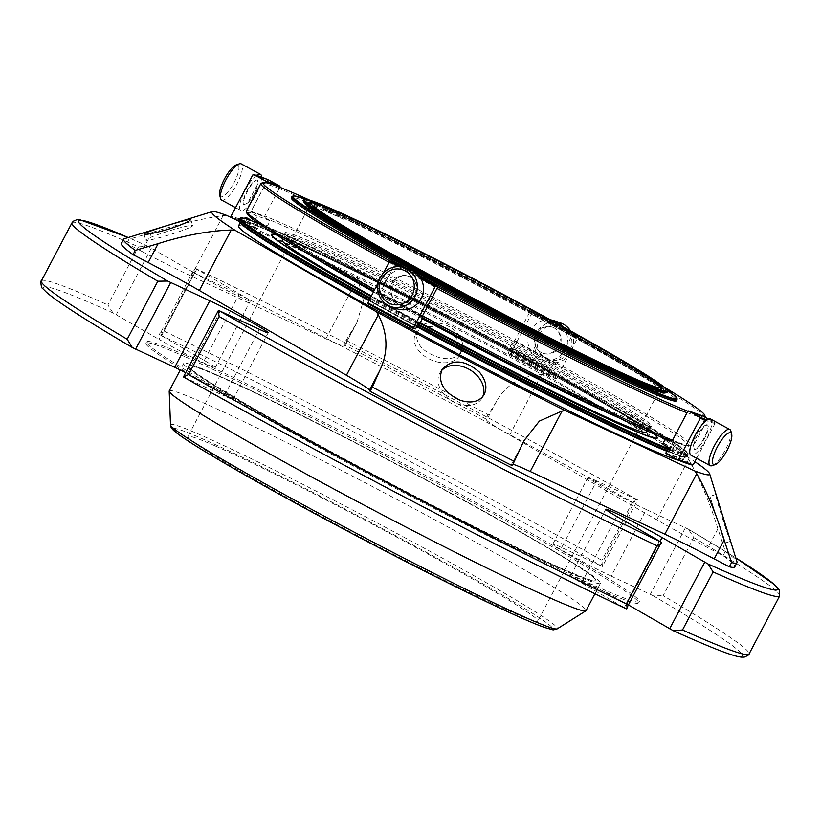 <?xml version="1.0" encoding="UTF-8"?>
<svg xmlns="http://www.w3.org/2000/svg" width="821" height="821" viewBox="0 0 821 821"><rect width="100%" height="100%" fill="white"/><g stroke="black" fill="none" stroke-linecap="round" stroke-linejoin="round"><path stroke-width="0.62" stroke-dasharray="4.11 3.08" d="M215.625 446.111A197.83 8.538 -152.2 0 1 414.102 546.499A197.83 8.538 -152.2 0 1 537.858 621.045A197.83 8.538 -152.2 0 1 358.88 536.339A197.83 8.538 -152.2 0 1 187.876 436.515A197.83 8.538 -152.2 0 1 215.625 446.111M667.822 391.648A205.989 8.898 27.8 0 0 584.162 339.391A205.989 8.898 27.8 0 0 303.729 199.688M303.308 200.078A205.989 8.898 -152.2 0 1 400.012 242.298A205.989 8.898 -152.2 0 1 584.08 339.535A205.989 8.898 -152.2 0 1 667.73 392.212M303.637 201.586A205.188 8.857 -152.2 0 1 396.522 241.507A205.188 8.857 -152.2 0 1 583.321 340.079A205.188 8.857 -152.2 0 1 666.303 392.797M219.72 195.224A18.041 5.1 118.5 0 0 220.859 196.742A18.041 5.1 118.5 0 0 235.165 180.476A18.041 5.1 118.5 0 0 236.181 164.929M546.119 358.572A18.041 17.292 -70.5 0 0 571.898 341.813A18.041 17.292 -70.5 0 0 545.565 327.497A18.041 17.292 -70.5 0 0 546.119 358.572M323.382 206.759L391.053 238.839L515.629 303.154L651.043 379.528L667.196 390.016A216.877 9.37 27.8 0 0 509.215 299.737A216.877 9.37 27.8 0 0 323.433 206.789A0.8 0.688 -66.2 0 0 322.458 207.159L321.853 208.308A217.688 9.4 27.8 0 1 540.249 318.774A217.688 9.4 27.8 0 1 676.432 400.802M307.865 200.232L318.138 205.866A0.8 0.749 111.5 0 1 318.415 206.943L317.809 208.093L306.233 201.73L306.838 200.581A0.8 0.749 111.5 0 1 307.865 200.232A216.877 9.37 27.8 0 0 305.402 199.277L307.783 200.191M323.433 206.789L329.539 210.217A40.198 1.734 -152.2 0 1 343.137 216.682L344.256 218.14A203.495 8.785 27.8 0 1 581.853 340.992A203.495 8.785 27.8 0 1 664.487 393.033A203.495 8.785 27.8 0 1 480.377 305.905A203.495 8.785 27.8 0 1 304.468 203.218L304.509 203.023M582.52 339.72A203.495 8.785 -152.2 0 1 665.154 391.761A203.495 8.785 -152.2 0 1 481.044 304.632A203.495 8.785 -152.2 0 1 305.135 201.945A203.495 8.785 -152.2 0 1 400.669 243.652A203.495 8.785 -152.2 0 1 582.52 339.72M318.415 206.943A203.495 8.785 27.8 0 0 304.468 203.218L304.54 203.085M221.578 200.037A20.576 5.819 118.5 0 0 221.814 200.139A20.576 5.819 118.5 0 0 236.735 184.325A20.576 5.819 118.5 0 0 241.23 163.882M256.491 175.407A20.576 5.819 118.5 0 0 243.098 194.464A20.576 5.819 118.5 0 0 240.789 210.474A20.576 5.819 118.5 0 0 241.025 210.576A20.576 5.819 118.5 0 0 253.71 198.651A20.576 5.819 118.5 0 0 261.683 177.203M560.702 322.992A20.576 19.714 -70.5 0 0 535.826 334.363A20.576 19.714 -70.5 0 0 544.261 360.573A20.576 19.714 -70.5 0 0 546.991 361.784A20.576 19.714 -70.5 0 0 569.271 354.816A20.576 19.714 -70.5 0 0 570.554 330.925M550.491 319.872A20.576 19.714 -70.5 0 0 528.909 334.239A20.576 19.714 -70.5 0 0 538.114 358.397A20.576 19.714 -70.5 0 0 540.844 359.619A20.576 19.714 -70.5 0 0 563.883 351.593A20.576 19.714 -70.5 0 0 562.939 326.707M730.906 431.117A20.576 5.819 -61.5 0 1 725.117 450.349A20.576 5.819 -61.5 0 1 712.125 465.661M710.627 419.049A20.576 5.819 -61.5 0 1 706.132 439.502A20.576 5.819 -61.5 0 1 691.21 455.316M396.851 308.706A20.576 19.714 109.5 0 1 394.121 307.495A20.576 19.714 109.5 0 1 385.696 281.285A20.576 19.714 109.5 0 1 410.572 269.914M306.233 201.73A217.688 9.4 27.8 0 0 291.311 197.748M407.349 268.775A217.688 9.4 27.8 0 0 417.745 274.471M344.256 218.14L343.65 219.289A40.198 1.734 27.8 0 0 328.554 212.075L321.853 208.308M328.554 212.075L329.539 210.217M343.65 219.289A203.495 8.785 27.8 0 0 317.809 208.093M566.377 374.643A207.354 8.959 -152.2 0 1 650.591 427.669A207.354 8.959 -152.2 0 1 650.232 427.926A207.354 8.959 -152.2 0 1 462.993 338.888A207.354 8.959 -152.2 0 1 283.738 234.693A207.354 8.959 -152.2 0 1 283.738 234.252A207.354 8.959 -152.2 0 1 381.088 276.749A207.354 8.959 -152.2 0 1 566.377 374.643M310.307 255.187A205.989 8.898 -152.2 0 1 284.302 236.53A205.989 8.898 -152.2 0 1 284.312 236.099A205.989 8.898 -152.2 0 1 381.016 278.319A205.989 8.898 -152.2 0 1 565.094 375.556A205.989 8.898 -152.2 0 1 648.744 428.244A205.989 8.898 -152.2 0 1 648.395 428.49A205.989 8.898 -152.2 0 1 618.305 417.571M422.353 318.692A205.989 8.898 -152.2 0 1 373.35 291.804M257.106 180.086C252.714 178.988 240.101 202.89 244.124 204.706L247.665 202.89L257.856 183.863L257.106 180.086A13.926 3.941 118.5 0 0 246.854 191.067A13.926 3.941 118.5 0 0 244.124 204.706A13.926 3.941 118.5 0 0 254.366 193.725A13.926 3.941 118.5 0 0 257.106 180.086M554.196 327.907C539.715 320.477 527.061 344.368 541.213 352.527C555.478 359.875 568.122 335.994 554.196 327.907A13.926 13.352 -70.5 0 0 535.959 333.839A13.926 13.352 -70.5 0 0 541.213 352.527A13.926 13.352 -70.5 0 0 559.44 346.595A13.926 13.352 -70.5 0 0 554.196 327.907M707.292 424.816C711.325 426.581 698.733 450.493 694.309 449.436L693.55 445.67L703.751 426.643L707.292 424.816A13.926 3.941 -61.5 0 1 704.551 438.455A13.926 3.941 -61.5 0 1 694.309 449.436A13.926 3.941 -61.5 0 1 697.039 435.807A13.926 3.941 -61.5 0 1 707.292 424.816M397.22 301.615C383.304 293.61 395.866 269.678 410.202 277.005A13.926 13.352 109.5 0 1 415.447 295.693A13.926 13.352 109.5 0 1 397.22 301.615C411.721 309.024 424.344 285.144 410.202 277.005A13.926 13.352 109.5 0 0 391.976 282.927A13.926 13.352 109.5 0 0 397.22 301.615M663.963 386.948A249.646 10.776 27.8 0 0 494.416 292.656A249.646 10.776 27.8 0 0 309.794 200.211M389.913 260.883A249.646 10.776 27.8 0 0 437.788 286.95M687.711 411.188A249.646 10.776 27.8 0 0 702.797 416.042M567.126 373.216A207.354 8.959 -152.2 0 1 651.34 426.253A207.354 8.959 -152.2 0 1 463.742 337.462A207.354 8.959 -152.2 0 1 284.487 232.836A207.354 8.959 -152.2 0 1 381.837 275.333A207.354 8.959 -152.2 0 1 567.126 373.216M388.928 262.258A251.257 10.847 27.8 0 0 394.501 265.327L380.041 292.748A251.257 10.847 -152.2 0 1 374.468 289.69M246.413 210.935A251.257 10.847 -152.2 0 1 251.195 211.192L265.655 183.76A251.257 10.847 27.8 0 0 261.294 183.206M245.212 217.349A223.959 9.667 -152.2 0 1 258.974 222.214L257.332 225.344L258.923 226.709A221.721 9.575 -152.2 0 0 245.315 221.896L258.923 226.709M244.668 218.386L243.57 220.48A223.959 9.667 -152.2 0 1 257.332 225.344M258.584 223.333A214.671 9.267 27.8 0 1 266.415 226.319L267.43 225.96L266.415 226.319L258.974 222.214M254.756 220.623L257.106 216.18A213.871 9.236 -152.2 0 1 270.15 220.798L267.43 225.96A213.871 9.236 27.8 0 0 256.686 221.998M247.07 213.634A249.646 10.776 -152.2 0 1 251.842 213.357L251.513 212.249A250.477 10.817 -152.2 0 1 265.039 217.031L265.316 218.129A249.646 10.776 -152.2 0 1 513.761 341.741A249.646 10.776 -152.2 0 1 513.802 341.762L514.326 341.064A250.477 10.817 -152.2 0 1 556.628 364.062L555.93 364.668A249.646 10.776 -152.2 0 1 688.326 446.275A249.646 10.776 -152.2 0 1 683.985 445.721L685.083 445.382A250.477 10.817 -152.2 0 1 672.081 440.805M251.513 212.249L250.98 211.962A221.342 9.554 -152.2 0 1 264.557 216.765L265.039 217.031M250.98 211.962L251.257 211.418L264.834 216.221L264.557 216.765M280.053 187.373L279.243 188.563A251.257 10.847 27.8 0 1 529.268 312.975L514.808 340.397A251.257 10.847 -152.2 0 0 264.783 215.995L264.834 216.221M279.243 188.563L264.783 215.995M509.143 351.203L511.339 347.786A223.959 9.667 -152.2 0 1 554.36 371.164L552.707 374.294L551.671 374.325A221.721 9.575 -152.2 0 0 509.143 351.203L551.671 374.325M509.697 350.906A223.959 9.667 -152.2 0 1 552.707 374.294M511.339 347.786L550.84 369.727M555.93 364.668L553.652 363.734A213.871 9.236 -152.2 0 0 512.858 341.557L509.882 347.457A214.671 9.267 27.8 0 1 550.86 369.737L550.932 368.896L550.86 369.737L554.36 371.164M553.652 363.734L550.932 368.896A213.871 9.236 27.8 0 0 510.128 346.719M514.326 341.064L514.418 341.084A221.342 9.554 -152.2 0 1 556.854 364.155L556.628 364.062M514.418 341.084L514.705 340.541L557.141 363.621L556.854 364.155M705.393 417.355A251.257 10.847 27.8 0 0 571.744 336.066L557.285 363.487A251.257 10.847 -152.2 0 1 690.913 445.3A251.257 10.847 -152.2 0 1 690.492 445.608A251.257 10.847 -152.2 0 1 686.13 445.054L700.59 417.622A251.257 10.847 27.8 0 0 705.383 417.879A251.257 10.847 27.8 0 0 705.413 417.448M680.619 455.953A221.721 9.575 -152.2 0 1 667.011 451.14L681.841 456.609L682.764 456.62L684.406 453.49A223.959 9.667 -152.2 0 1 670.654 448.625M682.764 456.62A223.959 9.667 -152.2 0 1 669.002 451.755M684.406 453.49L676.319 449.159L676.001 448.071L678.721 442.909A213.871 9.236 -152.2 0 1 665.677 438.291L665.369 438.866M685.083 445.382L685.617 445.659A221.342 9.554 -152.2 0 1 672.04 440.867M672.327 440.323L685.904 445.126L685.617 445.659M416.729 326.83L374.263 303.524A221.721 9.575 -152.2 0 0 416.791 326.645L416.729 326.83M367.551 303.513L373.298 305.535L394.429 316.526L415.775 328.626M382.781 273.916L378.532 281.983M437.767 286.981A221.342 9.554 -152.2 0 1 395.322 263.91L395.394 263.079M395.322 263.91L394.644 265.204L437.08 288.274M686.951 412.594L700.59 417.622M572.442 334.599L573.12 334.014L578.487 336.21L532.747 311.333A236.376 10.211 -152.2 0 1 578.487 336.21L556.689 378.255L556.012 378.84L550.645 376.644L529.884 364.411L508.025 353.471L510.262 353.964L510.765 353.287L532.49 312.072L532.737 311.333L530.499 310.841L529.997 311.528A221.342 9.554 -152.2 0 1 572.442 334.599L571.744 336.066M571.765 335.881L529.268 312.975M279.458 188.491L265.655 183.76M422.466 316.003L380.02 292.933L379.897 294.421A249.646 10.776 -152.2 0 1 373.75 291.034M422.179 316.547A221.342 9.554 -152.2 0 1 379.733 293.466M422.189 316.516A250.477 10.817 -152.2 0 1 379.969 293.569M379.897 294.421L382.175 295.355A213.871 9.236 -152.2 0 0 422.969 317.532L422.025 317.327M257.106 216.18L251.842 213.357M265.316 218.129L270.15 220.798M512.858 341.557L513.802 341.762M678.721 442.909L683.985 445.721M670.511 440.959L665.677 438.291M382.175 295.355L379.446 300.517A213.871 9.236 27.8 0 0 420.249 322.704A205.989 8.898 -152.2 0 1 371.225 295.827M418.289 323.064A223.959 9.667 -152.2 0 1 375.269 299.675L378.768 301.112L379.446 300.517M375.269 299.675L373.617 302.805L374.263 303.524M373.771 302.867A253.289 10.94 -152.2 0 0 416.647 326.173A223.959 9.667 -152.2 0 1 373.617 302.805M702.283 415.775L700.529 417.396M708.502 419.1L714.67 422.415A236.376 10.211 -152.2 0 1 706.984 419.931M696.649 458.292L714.999 423.503L714.67 422.415M665.81 453.028L679.398 457.831L692.195 465.045M552.194 374.54A252.858 10.919 -152.2 0 1 686.212 457.164A252.858 10.919 -152.2 0 1 681.841 456.609L682.405 456.425A253.289 10.94 -152.2 0 1 669.023 451.714M668.14 451.766L667.011 451.14M680.342 456.035L679.398 457.831M529.997 311.528L529.319 312.811M578.487 336.21L578.415 337.041A237.187 10.242 -152.2 0 0 532.49 312.072M509.02 351.378L508.025 353.471A222.152 9.595 27.8 0 1 550.645 376.644L551.496 374.479M509.636 350.895A253.289 10.94 -152.2 0 1 552.554 374.232M266.384 182.744L265.881 183.688M268.477 179.85L267.461 180.199L245.725 221.413L246.002 222.481L258.04 228.772L250.405 225.354L243.755 223.948L239.291 221.557M245.397 222.173L244.453 223.969L243.755 223.948A222.152 9.595 27.8 0 1 257.394 228.772L258.984 226.976M245.315 221.896L243.919 220.664A253.289 10.94 -152.2 0 1 257.65 225.518M374.243 303.739L373.298 305.535M282.188 240.132A205.989 8.898 -152.2 0 1 378.892 282.342A205.989 8.898 -152.2 0 1 562.97 379.589A205.989 8.898 -152.2 0 1 646.62 432.267M657.128 437.141A218.17 9.421 27.8 0 0 468.75 327.959A218.17 9.421 27.8 0 0 272.233 234.201M370.897 296.453A218.17 9.421 27.8 0 0 419.88 323.269M512.283 465.723L511.616 464.542A80.396 3.469 27.8 0 1 511.565 464.245A80.396 3.469 27.8 0 1 513.022 464.306M121.344 243.437A346.729 14.973 -152.2 0 1 126.773 243.488L129.01 239.26A346.729 14.973 -152.2 0 0 124.156 238.788M226.483 215.328L223.117 215.615C202.069 218.622 178.321 224.246 151.875 232.487L129.01 239.26M151.875 232.487L141.9 251.411L126.773 243.488M141.9 251.411A80.396 3.469 27.8 0 0 191.242 276.082L325.886 338.796A80.396 3.469 27.8 0 0 344.543 346.041A80.396 3.469 27.8 0 0 344.492 345.754L343.825 344.574L346.052 340.346L356.919 322.561L363.364 300.722L357.771 278.329L355.986 275.64L235.514 219.535M346.052 340.346A346.729 14.973 -152.2 0 1 488.187 414.759L485.96 418.987A346.729 14.973 27.8 0 0 343.825 344.574M355.986 275.64A281.408 12.151 -152.2 0 1 545.144 374.674L541.542 374.54C520.832 376.018 505.859 384.926 496.602 401.253L488.187 414.759M496.602 401.253L486.627 420.178L485.96 418.987M486.627 420.178A80.396 3.469 27.8 0 0 509.667 435.007L656.749 519.806A80.396 3.469 27.8 0 0 707.928 547.751L723.055 555.663A346.729 14.973 -152.2 0 1 734.764 566.859M685.402 527.749L650.294 594.322L611.204 576.116L646.312 509.543L688.48 529.258L735.729 557.798A395.168 17.067 27.8 0 0 688.48 529.258L693.786 537.611L663.173 595.666A400.001 17.272 -152.2 0 1 749.029 654.019M204.306 360.47L239.414 293.887L194.741 268.067C193.735 268.087 193.694 269.74 194.618 273.034A400.001 17.272 27.8 0 1 632.478 502.267L637.507 499.876A395.168 17.067 27.8 0 0 194.741 268.067L159.633 334.64C159.243 333.521 160.7 332.331 164.015 331.079A400.001 17.272 -152.2 0 1 601.865 560.322L602.409 566.459L561.626 547.535L596.723 480.962L637.589 500.061L602.409 566.459A395.168 17.067 -152.2 0 0 159.633 334.64L204.306 360.47A37.982 1.642 -152.2 0 1 215.215 367.613A37.982 1.642 -152.2 0 1 194.803 358.541A37.982 1.642 -152.2 0 1 158.915 339.33L194.023 272.746L147.729 246.156L138.492 246.895A400.001 17.272 27.8 0 0 71.971 222.86M646.312 509.543A37.982 1.642 -152.2 0 1 608.987 490.383A37.982 1.642 -152.2 0 1 587.918 477.535A37.982 1.642 -152.2 0 1 596.723 480.962M239.414 293.887A37.982 1.642 -152.2 0 1 250.323 301.03A37.982 1.642 -152.2 0 1 229.911 291.958A37.982 1.642 -152.2 0 1 194.023 272.746M185.608 372.642A37.982 1.642 -152.2 0 1 233.082 399.334A37.982 1.642 -152.2 0 1 224.277 395.917L259.374 329.334M183.494 376.993L224.277 395.917M628.701 605.118L626.977 604.123A37.982 1.642 -152.2 0 0 591.089 584.911A37.982 1.642 -152.2 0 0 570.677 575.839A37.982 1.642 -152.2 0 0 581.586 582.982L626.259 608.813M650.294 594.322L653.372 595.841L663.173 595.666M611.204 576.116A37.982 1.642 -152.2 0 1 573.889 556.956A37.982 1.642 -152.2 0 1 552.81 544.118A37.982 1.642 -152.2 0 1 561.626 547.535M132.52 347.611A395.168 17.067 -152.2 0 1 112.98 312.914L158.915 339.33M112.98 312.914L107.89 304.94L138.492 246.895M185.628 355.329A278.555 12.028 -152.2 0 1 465.097 496.674A278.555 12.028 -152.2 0 1 639.354 601.639A278.555 12.028 -152.2 0 1 387.338 482.368A278.555 12.028 -152.2 0 1 146.549 341.813A278.555 12.028 -152.2 0 1 185.628 355.329M723.055 555.663L725.282 551.435L717.903 528.827C709.857 502.626 700.097 479.464 688.634 459.339L686.613 456.23L545.144 374.674M725.282 551.435A346.729 14.973 -152.2 0 1 737.012 561.903M457.574 333.593C462.48 339.699 463.855 345.467 461.679 350.895C458.241 357.299 451.458 359.731 441.318 358.192C422.805 352.753 414.667 343.63 416.904 330.822C421.255 318.928 447.035 319.974 457.574 333.593M730.403 540.649L730.567 541.296C730.054 543.05 714.126 493.421 715.963 494.458L716.507 495.905M686.613 456.23A281.408 12.151 -152.2 0 1 694.864 461.679M238.952 219.905A253.668 10.95 -152.2 0 1 468.452 328.523A253.668 10.95 -152.2 0 1 687.731 456.517A253.668 10.95 -152.2 0 1 687.3 456.825A253.668 10.95 -152.2 0 1 682.908 456.271A253.668 10.95 -152.2 0 1 669.177 451.417M416.811 325.855A253.668 10.95 -152.2 0 1 369.091 299.881M373.74 303.308A252.858 10.919 -152.2 0 1 368.742 300.558M239.28 221.516A252.858 10.919 -152.2 0 1 244.094 221.239M257.794 226.083A252.858 10.919 -152.2 0 1 509.369 351.255M238.47 226.001A251.257 10.847 -152.2 0 1 465.784 333.593A251.257 10.847 -152.2 0 1 682.969 460.365A251.257 10.847 -152.2 0 1 678.105 460.099M240.871 222.645A251.257 10.847 -152.2 0 1 240.717 221.742A251.257 10.847 -152.2 0 1 468.032 329.324A251.257 10.847 -152.2 0 1 685.217 456.107A251.257 10.847 -152.2 0 1 465.343 352.435A251.257 10.847 -152.2 0 1 240.871 222.645M169.239 390.919A235.576 10.17 -152.2 0 1 279.838 439.194A235.576 10.17 -152.2 0 1 490.353 550.409A235.576 10.17 -152.2 0 1 586.009 610.66M504.812 522.977A235.576 10.17 -152.2 0 1 600.469 583.228A235.576 10.17 -152.2 0 1 387.348 482.358A235.576 10.17 -152.2 0 1 183.699 363.487A235.576 10.17 -152.2 0 1 294.298 411.773A235.576 10.17 -152.2 0 1 504.812 522.977M563.534 569.61A230.352 9.944 27.8 0 0 595.851 580.786A230.352 9.944 27.8 0 0 502.308 521.879A230.352 9.944 27.8 0 0 296.463 413.137A230.352 9.944 27.8 0 0 188.327 365.93A230.352 9.944 27.8 0 0 332.423 452.73A230.352 9.944 27.8 0 0 563.534 569.61M502.462 521.581A230.352 9.944 27.8 0 0 296.627 412.84A230.352 9.944 27.8 0 0 188.481 365.632A230.352 9.944 27.8 0 0 387.604 481.855A230.352 9.944 27.8 0 0 596.005 580.488A230.352 9.944 27.8 0 0 502.462 521.581M184.92 356.663A278.555 12.028 27.8 0 0 145.84 343.147A278.555 12.028 27.8 0 0 386.64 483.702A278.555 12.028 27.8 0 0 638.646 602.973A278.555 12.028 27.8 0 0 464.388 498.008A278.555 12.028 27.8 0 0 184.92 356.663M724.143 541.408L709.929 496.336L724.143 541.408M439.451 362.369A24.527 16.543 24.1 0 1 415.2 334.619A24.527 16.543 24.1 0 1 444.356 329.56A24.527 16.543 24.1 0 1 459.976 354.682A24.527 16.543 24.1 0 1 439.451 362.369M190.657 227.089A24.527 1.909 -17.2 0 0 192.709 225.58A24.527 1.909 -17.2 0 0 168.716 231.029A24.527 1.909 -17.2 0 0 145.851 240.132A24.527 1.909 -17.2 0 0 164.641 236.243A24.527 1.909 -17.2 0 0 190.657 227.089M441.246 370.989A24.527 18.041 31.8 0 0 440.118 372.539A24.527 18.041 31.8 0 0 451.458 400.802A24.527 18.041 31.8 0 0 481.814 398.401A24.527 18.041 31.8 0 0 482.707 396.697M306.838 200.581A217.688 9.4 27.8 0 0 291.917 196.599M677.038 399.653A217.688 9.4 27.8 0 0 540.854 317.624A217.688 9.4 27.8 0 0 322.458 207.159M318.138 205.866A204.296 8.826 27.8 0 0 304.088 202.356M665.41 392.859A204.296 8.826 27.8 0 0 548.315 321.463A204.296 8.826 27.8 0 0 343.137 216.682M663.214 444.52A214.671 9.267 27.8 0 0 676.319 449.159M662.947 443.463A213.871 9.236 27.8 0 0 676.001 448.071M372.919 305.71A222.152 9.595 27.8 0 0 415.539 328.882M420.927 278.699A237.187 10.242 -152.2 0 1 398.821 266.671M420.044 277.272A236.376 10.211 -152.2 0 1 400.925 266.866M419.162 276.072A222.152 9.595 -152.2 0 1 403.152 267.338L419.162 276.072M378.768 301.112A214.671 9.267 27.8 0 0 419.747 323.382M701.206 416.103A221.342 9.554 -152.2 0 1 687.629 411.311M714.999 423.503A237.187 10.242 -152.2 0 1 706.111 420.578M666.17 453.582A222.152 9.595 27.8 0 0 679.798 458.405M530.499 310.841A222.152 9.595 -152.2 0 1 573.12 334.014M556.689 378.255A237.187 10.242 27.8 0 0 510.765 353.287M556.012 378.84A236.376 10.211 27.8 0 0 510.262 353.964M252.765 175.006A237.187 10.242 -152.2 0 1 267.461 180.199M245.725 221.413A237.187 10.242 27.8 0 0 231.04 216.221M246.002 222.481A236.376 10.211 27.8 0 0 231.368 217.308M419.962 323.166A217.77 9.4 -152.2 0 1 370.959 296.34M276.708 235.073A217.77 9.4 -152.2 0 1 468.791 327.877A217.77 9.4 -152.2 0 1 653.885 433.94M521.592 445.618L511.616 464.542M223.117 215.615L191.242 276.082M357.771 278.329L325.886 338.796M354.467 326.84L344.492 345.754M541.542 374.54L509.667 435.007M779.632 595.964A400.001 17.272 27.8 0 0 693.786 537.611M194.618 273.034L164.015 331.079M632.478 502.267L601.865 560.322M148.078 246.331A395.168 17.067 27.8 0 0 128.24 237.526M41.368 280.905A400.001 17.272 -152.2 0 1 107.89 304.94M220.285 311.128L185.187 377.711M659.396 541.029L624.288 607.602M581.586 582.982L616.694 516.409M626.977 604.123L660.043 541.408M653.372 595.841A395.168 17.067 -152.2 0 1 672.922 630.538M635.813 499.168L600.715 565.741M196.712 269.267L161.604 335.851M151.321 248.127L116.223 314.71M717.903 528.827L707.928 547.751M688.634 459.339L656.749 519.806M670.234 449.415A252.858 10.919 27.8 0 0 687.875 453.315A252.858 10.919 27.8 0 0 492.744 338.981A252.858 10.919 27.8 0 0 250.518 220.192M370.127 297.92A252.858 10.919 27.8 0 0 417.838 323.905M669.813 450.206A253.668 10.95 27.8 0 0 688.367 455.316A253.668 10.95 27.8 0 0 688.203 454.403A253.668 10.95 27.8 0 0 461.587 323.361A253.668 10.95 27.8 0 0 239.588 218.694M369.727 298.67A253.668 10.95 27.8 0 0 417.448 324.644M173.642 428.439A214.497 9.267 -152.2 0 1 465.507 573.961A214.497 9.267 -152.2 0 1 552.564 628.229M170.501 424.898A218.684 9.441 -152.2 0 1 271.084 468.422A218.684 9.441 -152.2 0 1 468.627 572.709A218.684 9.441 -152.2 0 1 557.264 628.814M310.974 203.033L187.876 436.515M660.967 387.563L537.858 621.045M235.565 207.641L240.789 210.474M546.991 361.784L540.844 359.619M305.135 201.945L304.612 202.951M665.154 391.761L664.63 392.766M648.395 428.49L650.232 427.926M284.302 236.53L283.738 234.693M247.665 202.89C252.909 197.348 256.316 191.006 257.856 183.863M693.55 445.67C695.1 438.527 698.497 432.185 703.741 426.643M284.487 232.836L283.738 234.252M651.34 426.253L650.591 427.669M258.615 223.353L266.486 226.35M705.383 417.879L690.913 445.3M688.326 446.275L690.492 445.608M508.014 353.471L550.634 376.634M243.94 224.02L257.466 228.802M284.312 236.099L282.855 238.86M648.744 428.244L647.287 431.004M653.947 433.96L639.918 424.118L568.584 382.052L438.568 312.072L305.669 246.68L276.646 235.042M523.798 441.041L511.565 464.245M356.919 322.561L344.543 346.041M194.659 268.015C313.396 324.387 509.584 427.094 637.558 499.897M147.729 246.156L128.271 237.515M233.082 399.334L268.19 332.762M570.677 575.839L605.785 509.266M552.81 544.118L587.918 477.535M215.215 367.613L250.323 301.03M687.731 456.517L688.193 453.633L686.069 451.222L639.908 420.978L469.304 326.563L292.112 237.823L250.456 220.161M686.212 457.164L687.3 456.825M240.717 221.742L240.143 222.83M685.217 456.107L682.969 460.365M183.699 363.487L180.271 369.994M600.469 583.228L594.938 593.716M638.646 602.973L639.354 601.639M145.84 343.147L146.549 341.813M715.963 494.458L709.929 496.336M730.567 541.296L724.533 543.184M416.904 330.822L415.2 334.619M461.679 350.895L459.976 354.682M143.983 234.098L145.851 240.132M190.841 219.556L192.709 225.58M442.129 369.296L440.118 372.539M483.826 395.158L481.814 398.401"/><path stroke-width="1.23" d="M338.734 212.629A197.83 8.538 27.8 0 0 310.974 203.033A197.83 8.538 27.8 0 0 434.73 277.58A197.83 8.538 27.8 0 0 633.207 377.958A197.83 8.538 27.8 0 0 660.967 387.563A197.83 8.538 27.8 0 0 537.211 313.017A197.83 8.538 27.8 0 0 338.734 212.629M387.789 252.078A205.188 8.857 27.8 0 0 574.587 350.649A205.188 8.857 27.8 0 0 667.483 390.56A205.188 8.857 27.8 0 0 490.106 287.453A205.188 8.857 27.8 0 0 304.817 199.349A205.188 8.857 27.8 0 0 387.789 252.078M304.817 199.349L303.729 199.688A205.989 8.898 27.8 0 0 303.38 199.934A205.989 8.898 27.8 0 0 387.03 252.622A205.989 8.898 27.8 0 0 571.108 349.859A205.989 8.898 27.8 0 0 667.812 392.079A205.989 8.898 27.8 0 0 667.822 391.648L667.483 390.56M667.812 392.079L667.73 392.212A205.989 8.898 -152.2 0 1 667.381 392.469A205.989 8.898 -152.2 0 1 481.373 304.016A205.989 8.898 -152.2 0 1 303.298 200.509A205.989 8.898 -152.2 0 1 303.308 200.078L303.38 199.934M667.381 392.469L666.303 392.797A205.188 8.857 -152.2 0 1 481.014 304.694A205.188 8.857 -152.2 0 1 303.637 201.586L303.298 200.509M261.683 177.203A20.576 5.819 118.5 0 0 260.442 174.319L241.23 163.882A20.576 5.819 118.5 0 0 239.291 163.861L236.181 164.929A18.041 5.1 118.5 0 0 224.79 178.362A18.041 5.1 118.5 0 0 219.72 195.224L220.51 198.415A20.576 5.819 118.5 0 0 221.578 200.037L235.565 207.641M713.736 464.676A18.041 5.1 -61.5 0 1 718.786 444.305A18.041 5.1 -61.5 0 1 731.696 434.299A18.041 5.1 -61.5 0 1 726.616 451.17A18.041 5.1 -61.5 0 1 715.224 464.594A18.041 5.1 -61.5 0 1 713.736 464.676M388.477 302.846A18.041 17.292 109.5 0 1 387.923 271.761A18.041 17.292 109.5 0 1 414.256 286.088A18.041 17.292 109.5 0 1 388.477 302.846M239.291 163.861A20.576 5.819 118.5 0 0 226.298 179.173A20.576 5.819 118.5 0 0 220.51 198.415M260.442 174.319A20.576 5.819 118.5 0 0 260.195 174.216A20.576 5.819 118.5 0 0 256.491 175.407M570.554 330.925A20.576 19.714 -70.5 0 0 560.702 322.992L554.555 320.816A20.576 19.714 -70.5 0 0 550.491 319.872M562.939 326.707A20.576 19.714 -70.5 0 0 557.285 322.037A20.576 19.714 -70.5 0 0 554.555 320.816M715.224 464.594L712.125 465.661A20.576 5.819 -61.5 0 1 710.422 465.753A20.576 5.819 -61.5 0 1 710.175 465.651A20.576 5.819 -61.5 0 1 714.896 444.797A20.576 5.819 -61.5 0 1 729.828 429.496A20.576 5.819 -61.5 0 1 730.906 431.117L731.696 434.299M691.21 455.316A20.576 5.819 -61.5 0 1 690.974 455.203A20.576 5.819 -61.5 0 1 695.469 434.761A20.576 5.819 -61.5 0 1 710.381 418.946A20.576 5.819 -61.5 0 1 710.627 419.049L729.828 429.496M387.974 305.32A20.576 19.714 109.5 0 1 379.548 279.119A20.576 19.714 109.5 0 1 404.425 267.738A20.576 19.714 109.5 0 1 416.155 293.713A20.576 19.714 109.5 0 1 390.704 306.541A20.576 19.714 109.5 0 1 387.974 305.32M404.425 267.738L410.572 269.914A20.576 19.714 109.5 0 1 413.291 271.125A20.576 19.714 109.5 0 1 421.727 297.335A20.576 19.714 109.5 0 1 396.851 308.706L390.704 306.541M291.917 196.599A217.688 9.4 27.8 0 0 480.09 306.438A217.688 9.4 27.8 0 0 677.038 399.653L677.017 398.339L674.841 395.814L667.196 390.016A216.877 9.37 27.8 0 1 480.48 305.699A216.877 9.37 27.8 0 1 305.402 199.277L296.391 196.27L293.015 195.88L291.311 197.748A217.688 9.4 27.8 0 0 407.349 268.775M417.745 274.471A217.688 9.4 27.8 0 0 676.432 400.802L677.038 399.653M618.305 417.571A205.989 8.898 -152.2 0 1 422.353 318.692M373.35 291.804A205.989 8.898 -152.2 0 1 310.307 255.187M309.794 200.211A249.646 10.776 27.8 0 0 263.459 182.539A249.646 10.776 27.8 0 0 389.913 260.883M437.788 286.95A249.646 10.776 27.8 0 0 438.024 287.073A249.646 10.776 27.8 0 0 687.711 411.188M702.797 416.042A249.646 10.776 27.8 0 0 704.716 415.18A249.646 10.776 27.8 0 0 663.963 386.948M263.459 182.539L261.294 183.206A251.257 10.847 27.8 0 0 260.873 183.514A251.257 10.847 27.8 0 0 388.928 262.258M374.468 289.69A251.257 10.847 -152.2 0 1 246.392 211.469A251.257 10.847 -152.2 0 1 246.413 210.935L260.873 183.514M254.756 220.623L253.309 221.68L245.212 217.349L244.668 218.386M256.686 221.998A213.871 9.236 27.8 0 0 254.377 221.352L253.309 221.68M705.413 417.448A251.257 10.847 27.8 0 0 705.393 417.355L704.716 415.18M665.369 438.866L662.947 443.463L663.214 444.52L670.654 448.625L669.002 451.755L668.14 451.766A252.858 10.919 -152.2 0 1 416.565 326.594L416.699 326.204A253.289 10.94 -152.2 0 1 416.647 326.173L418.289 323.064L419.747 323.382L420.249 322.704L422.846 317.768M672.081 440.805A250.477 10.817 -152.2 0 1 671.557 440.6L670.511 440.959A249.646 10.776 -152.2 0 1 422.025 317.327L422.271 316.567A250.477 10.817 -152.2 0 1 422.189 316.516M416.791 326.645L415.539 328.882L413.291 328.379L413.548 327.651L435.274 286.437L435.777 285.749L438.014 286.242L436.977 288.417A251.257 10.847 27.8 0 0 687.003 412.819L672.543 440.251L671.557 440.6M378.532 281.983L367.551 303.513A236.376 10.211 27.8 0 0 413.291 328.379L367.531 303.503L367.613 302.682A237.187 10.242 27.8 0 0 413.548 327.651M400.925 266.866A236.376 10.211 -152.2 0 1 390.026 260.883L382.781 273.916M390.026 260.883L395.394 263.079L395.322 263.91M687.629 411.311L688.645 410.952L687.629 411.311L687.003 412.819M436.977 288.417L422.517 315.849A251.257 10.847 -152.2 0 0 672.543 440.251M422.517 315.849L422.271 316.567M373.75 291.034A249.646 10.776 -152.2 0 1 247.07 213.634L246.392 211.469M708.502 419.1L702.283 415.775L701.206 416.103M706.984 419.931A236.376 10.211 -152.2 0 1 700.036 417.242L688.645 410.952A222.152 9.595 -152.2 0 0 702.283 415.775M700.036 417.242L700.303 418.3L678.577 459.514L677.561 459.873L666.17 453.582L665.81 453.028L667.011 451.14M696.649 458.292L693.273 464.707L692.195 465.045L693.273 464.707A237.187 10.242 27.8 0 1 678.577 459.514L677.561 459.873M266.558 182.406A221.342 9.554 -152.2 0 1 280.135 187.198L279.869 186.131L268.477 179.85A236.376 10.211 -152.2 0 0 253.843 174.678L252.765 175.006L253.843 174.678L266.24 181.318L266.384 182.744M268.477 179.85L267.461 180.199M252.765 175.006L231.04 216.221L231.368 217.308L239.291 221.557M371.225 295.827A205.989 8.898 -152.2 0 1 365.838 292.81A205.989 8.898 -152.2 0 1 282.188 240.132L282.855 238.86M647.287 431.004L646.62 432.267A205.989 8.898 -152.2 0 1 420.239 322.725M419.88 323.269A218.17 9.421 27.8 0 0 455.132 342.08A218.17 9.421 27.8 0 0 626.731 427.464A218.17 9.421 27.8 0 0 657.128 437.141L653.947 433.96M276.646 235.042L272.233 234.201A218.17 9.421 27.8 0 0 370.897 296.453M514.51 461.494A346.729 14.973 -152.2 0 1 372.375 387.081L370.138 391.309A346.729 14.973 -152.2 0 0 512.283 465.723L523.942 440.764L539.387 421.091L562.098 411.023L565.453 410.736L694.956 471.049L696.752 473.738C706.871 491.461 716.015 513.536 724.173 539.972L731.552 562.58L729.325 566.808A346.729 14.973 -152.2 0 0 734.764 566.859L736.991 562.631A346.729 14.973 -152.2 0 1 731.552 562.58M565.453 410.736A281.408 12.151 -152.2 0 1 376.295 311.703L378.317 314.812C388.107 334.055 388.477 352.845 379.446 371.205L372.375 387.081M379.446 371.205L369.471 390.119L370.138 391.309M562.098 411.023L530.212 471.5A80.396 3.469 27.8 0 0 513.022 464.306M369.471 390.119A80.396 3.469 27.8 0 0 346.441 375.279L199.349 290.49A80.396 3.469 27.8 0 0 148.18 262.546L133.053 254.623A346.729 14.973 -152.2 0 1 121.344 243.437L123.571 239.209A346.729 14.973 -152.2 0 1 124.156 238.788L212.27 211.602A281.408 12.151 -152.2 0 1 226.483 215.328L235.514 219.535M133.053 254.623L135.28 250.395L158.155 243.632C184.407 235.309 208.76 230.773 231.235 230.024L234.827 230.147L376.295 311.703M135.28 250.395A346.729 14.973 -152.2 0 1 123.571 239.209M128.24 237.526A395.168 17.067 27.8 0 0 167.628 281.039L209.796 300.753A37.982 1.642 -152.2 0 1 247.111 319.913A37.982 1.642 -152.2 0 1 268.19 332.762A37.982 1.642 -152.2 0 1 259.374 329.334L218.591 310.42A395.168 17.067 27.8 0 0 661.367 542.229L626.341 608.864C507.604 552.492 311.416 449.775 183.442 376.972L218.324 310.574L219.135 316.547A400.001 17.272 27.8 0 0 656.985 545.791L626.382 603.846A400.001 17.272 -152.2 0 1 188.522 374.602L183.442 376.983M660.043 541.408L662.085 537.55A37.982 1.642 -152.2 0 0 626.197 518.328A37.982 1.642 -152.2 0 0 605.785 509.266A37.982 1.642 -152.2 0 0 616.694 516.409L661.367 542.229C661.757 543.358 660.3 544.539 656.985 545.791M662.085 537.55L708.02 563.965L713.11 571.929A400.001 17.272 27.8 0 0 779.632 595.964L749.029 654.019A400.001 17.272 -152.2 0 1 682.508 629.984L673.271 630.713L628.701 605.118M167.628 281.039L157.827 281.213L127.214 339.258A400.001 17.272 -152.2 0 1 41.368 280.905C40.537 279.674 40.793 288.499 43.01 288.828L46.345 292.173C57.747 302.077 86.379 320.508 132.243 347.457L127.214 339.258M724.173 539.972L714.198 558.885L729.325 566.808M714.198 558.885A80.396 3.469 27.8 0 0 664.866 534.204L530.212 471.5M185.608 372.642A37.982 1.642 -152.2 0 0 174.688 367.336L132.52 347.611M626.382 603.846C627.306 607.13 627.265 608.782 626.259 608.813L626.341 608.864M694.864 461.679A281.408 12.151 -152.2 0 1 709.652 473.84L737.012 561.903A346.729 14.973 -152.2 0 1 736.991 562.631M459.873 400.155C470.782 403.696 478.766 402.033 483.826 395.158C487.602 388.066 486.155 380.421 479.495 372.2C464.871 359.66 452.412 358.695 442.129 369.296C437.47 381.898 443.381 392.181 459.873 400.155M167.381 229.521C177.305 226.391 184.458 223.62 188.83 221.188L190.841 219.556C191.765 217.483 142.033 232.918 143.983 234.098C145.635 234.95 153.435 233.421 167.381 229.521M234.827 230.147A281.408 12.151 -152.2 0 1 212.27 211.602M709.652 473.84A281.408 12.151 -152.2 0 1 694.956 471.049M369.091 299.881A253.668 10.95 -152.2 0 1 239.116 220.818A253.668 10.95 -152.2 0 1 238.942 220.439A253.668 10.95 -152.2 0 1 238.952 219.905L239.588 218.694A253.668 10.95 27.8 0 0 239.753 219.607A253.668 10.95 27.8 0 0 369.727 298.67M669.177 451.417A253.668 10.95 -152.2 0 1 416.811 325.855M368.742 300.558A252.858 10.919 -152.2 0 1 239.28 221.516L238.942 220.439M678.105 460.099A251.257 10.847 -152.2 0 1 442.191 345.662A251.257 10.847 -152.2 0 1 238.624 226.904A251.257 10.847 -152.2 0 1 238.47 226.001L240.143 222.83M594.938 593.716L586.009 610.66A235.576 10.17 -152.2 0 1 585.825 610.845A235.576 10.17 -152.2 0 1 372.878 509.779A235.576 10.17 -152.2 0 1 169.188 391.176A235.576 10.17 -152.2 0 1 169.239 390.919L180.271 369.994M482.707 396.697A24.527 18.041 31.8 0 0 477.288 375.761A24.527 18.041 31.8 0 0 441.246 370.989M304.088 202.356A204.296 8.826 27.8 0 0 480.737 305.217A204.296 8.826 27.8 0 0 665.41 392.859M258.584 223.333A214.671 9.267 27.8 0 0 253.638 221.773M435.274 286.437A237.187 10.242 -152.2 0 1 420.927 278.699M398.821 266.671A237.187 10.242 -152.2 0 1 389.349 261.468M435.777 285.749A236.376 10.211 -152.2 0 1 420.044 277.272M438.014 286.242A222.152 9.595 -152.2 0 1 419.162 276.072L438.014 286.252M403.152 267.338A222.152 9.595 -152.2 0 1 395.394 263.079L403.162 267.338M706.111 420.578A237.187 10.242 -152.2 0 1 700.303 418.3M677.694 459.924A236.376 10.211 27.8 0 0 692.195 465.045M266.24 181.318A222.152 9.595 -152.2 0 1 279.869 186.131M653.885 433.94A217.77 9.4 -152.2 0 1 455.203 341.977A217.77 9.4 -152.2 0 1 419.962 323.166M370.959 296.34A217.77 9.4 -152.2 0 1 276.708 235.073M378.317 314.812L346.441 375.279M158.155 243.632L148.18 262.546M231.235 230.024L199.349 290.49M219.135 316.547L188.522 374.602M713.11 571.929L682.508 629.984M708.02 563.965A395.168 17.067 27.8 0 0 735.739 557.828L774.655 584.696L779.519 590.299L779.632 595.964M128.271 237.515L80.048 219.802L76.784 219.741L73.285 221.218L71.971 222.86A400.001 17.272 27.8 0 0 157.827 281.213M170.706 282.547L135.598 349.13M174.688 367.336L209.796 300.753M626.259 608.813A395.168 17.067 -152.2 0 1 183.494 376.993M704.777 562.159L669.679 628.742M696.752 473.738L664.866 534.204M250.518 220.192A252.858 10.919 27.8 0 0 370.127 297.92M417.838 323.905A252.858 10.919 27.8 0 0 670.234 449.415M417.448 324.644A253.668 10.95 27.8 0 0 669.813 450.206M552.564 628.229A214.497 9.267 -152.2 0 1 358.551 536.975A214.497 9.267 -152.2 0 1 173.642 428.439M170.501 424.898C170.429 427.002 172.143 429.414 175.632 432.154C180.189 435.848 188.276 441.277 199.903 448.451C232.784 468.617 279.602 494.909 340.366 527.349C394.203 555.971 442.221 580.437 484.411 600.756C513.31 614.631 533.537 623.58 545.093 627.624C556.094 630.559 551.302 630.179 557.264 628.814A218.684 9.441 -152.2 0 1 359.588 535.005A218.684 9.441 -152.2 0 1 170.501 424.898L169.188 391.176M304.509 203.023L307.937 206.389C314.864 211.839 329.744 221.249 352.578 234.632C411.003 268.98 518.338 326.05 588.965 360.327C631.677 381.047 656.656 391.904 663.902 392.91L664.487 393.033M710.175 465.651L690.974 455.203M253.484 221.752L258.615 223.353M702.099 415.703L688.573 410.921M692.38 465.117L677.633 459.904M253.658 174.606L268.405 179.809M71.971 222.86L41.368 280.905M749.029 654.019C749.44 654.522 747.859 655.558 744.278 657.118L741.568 657.139C734.087 656.492 715.707 649.77 673.271 630.713M250.456 220.161L244.289 218.294L240.645 217.955L239.588 218.694M557.264 628.814L585.825 610.845"/></g></svg>
